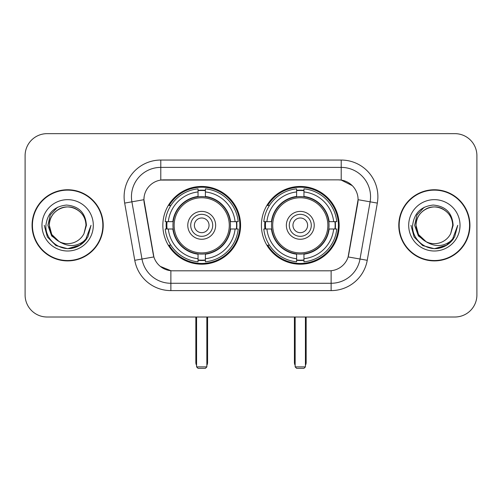 <?xml version="1.0" encoding="UTF-8"?>
<svg xmlns="http://www.w3.org/2000/svg" width="502" height="502" viewBox="0 0 502 502"><rect width="100%" height="100%" fill="white"/><g stroke="black" fill="none" stroke-linecap="round" stroke-linejoin="round"><path stroke-width="0.75" d="M261.416 225.329A38.874 38.874 0 0 0 300.29 264.203A38.874 38.874 0 0 0 339.157 225.329A38.874 38.874 0 0 0 300.29 186.455A38.874 38.874 0 0 0 261.416 225.329M162.843 225.329A38.874 38.874 0 0 0 201.71 264.203A38.874 38.874 0 0 0 240.583 225.329A38.874 38.874 0 0 0 201.71 186.455A38.874 38.874 0 0 0 162.843 225.329M143.917 199.658A19.804 19.804 0 0 0 144.218 203.097L153.273 254.439A19.804 19.804 0 0 0 172.776 270.804L329.224 270.804A19.804 19.804 0 0 0 348.727 254.439L357.782 203.097A19.804 19.804 0 0 0 338.279 179.854L163.721 179.854A19.804 19.804 0 0 0 143.917 199.658L144.137 196.728M166.331 229A35.573 35.573 0 0 1 166.331 221.664M264.905 229A35.573 35.573 0 0 1 264.905 221.664M32.065 225.329A35.573 35.573 0 0 0 67.638 260.902A35.573 35.573 0 0 0 103.211 225.329A35.573 35.573 0 0 0 67.638 189.756A35.573 35.573 0 0 0 32.065 225.329M398.789 225.329A35.573 35.573 0 0 0 434.362 260.902A35.573 35.573 0 0 0 469.935 225.329A35.573 35.573 0 0 0 434.362 189.756A35.573 35.573 0 0 0 398.789 225.329M160.784 160.05L341.216 160.05A36.671 36.671 0 0 1 377.328 203.09L367.238 260.3A36.671 36.671 0 0 1 331.125 290.608L170.875 290.608A36.671 36.671 0 0 1 134.762 260.3L124.672 203.09A36.671 36.671 0 0 1 160.784 160.05L160.784 167.386L341.216 167.386A29.336 29.336 0 0 1 370.106 201.823L360.016 259.026A29.336 29.336 0 0 1 331.125 283.272L170.875 283.272A29.336 29.336 0 0 1 141.984 259.026L131.894 201.823A29.336 29.336 0 0 1 160.784 167.386L160.784 180.074L338.279 179.854L341.216 180.074L352.278 185.652M329.224 270.804L172.776 270.804M170.875 290.608L170.875 270.71L160.301 266.386M370.106 201.823L358.083 199.702L348.118 256.93L360.016 259.026L370.106 201.823L377.328 203.09M134.762 260.3L153.882 256.93L143.917 199.702L131.894 201.823A29.336 29.336 0 0 1 131.449 196.728M348.727 254.439L348.608 255.06M153.392 255.06L153.273 254.439M476.9 155.651A22 22 0 0 0 454.9 133.651L47.1 133.651A22 22 0 0 0 25.1 155.651L25.1 295.007A22 22 0 0 0 47.1 317.007L454.9 317.007A22 22 0 0 0 476.9 295.007L476.9 155.651L476.9 295.007M25.1 155.651L25.1 295.007M454.9 133.651L47.1 133.651M47.1 317.007L454.9 317.007M102.847 225.329A35.203 35.203 0 0 0 67.638 190.126A35.203 35.203 0 0 0 32.435 225.329A35.203 35.203 0 0 0 67.638 260.532A35.203 35.203 0 0 0 102.847 225.329M80.264 245.007L67.638 248.71L55.948 245.578L47.395 237.019L44.264 225.329L47.395 237.019L55.948 245.578L67.638 248.71L79.329 245.578L87.888 237.019L91.019 225.329L85.24 240.715L81.97 243.803M60.761 242.642L51.668 235.959L47.897 225.329L50.238 214.988L57.473 207.257M59.161 241.587L51.762 234.497L49.303 225.329C49.554 218.414 52.61 213.124 58.47 209.447C69.897 202.13 86.601 211.775 85.974 225.329L83.966 233.675L86.419 225.329C85.585 212.892 78.933 206.134 66.459 205.054C54.285 206.385 47.433 213.143 45.908 225.329C44.954 238.939 58.383 250.592 71.704 248.352C78.111 247.116 83.188 243.846 86.934 238.525C78.475 246.658 69.301 247.718 59.412 241.713A18.336 18.336 0 0 0 83.966 233.675L85.974 225.329C86.601 211.775 69.897 202.13 58.47 209.447C52.61 213.124 49.554 218.414 49.303 225.329C48.681 211.775 65.379 202.13 76.806 209.447C82.673 213.124 85.729 218.414 85.974 225.329C86.601 211.775 69.897 202.13 58.47 209.447C52.61 213.124 49.554 218.414 49.303 225.329L51.762 234.497L59.161 241.587L51.762 234.497L49.303 225.329C49.629 232.715 52.999 238.18 59.412 241.713M41.967 225.329A25.671 25.671 0 0 0 67.638 251A25.671 25.671 0 0 0 93.309 225.329A25.671 25.671 0 0 0 67.638 199.658A25.671 25.671 0 0 0 41.967 225.329M86.934 238.525L80.37 244.938M80.213 245.039L71.799 248.333M91.019 225.329L87.888 237.019L79.329 245.578L67.638 248.71L55.948 245.578L47.395 237.019L44.264 225.329L47.395 237.019L55.948 245.578L67.638 248.71L79.329 245.578L87.888 237.019L91.019 225.329M469.565 225.329A35.203 35.203 0 0 0 434.362 190.126A35.203 35.203 0 0 0 399.153 225.329A35.203 35.203 0 0 0 434.362 260.532A35.203 35.203 0 0 0 469.565 225.329M446.937 245.039L434.362 248.71L422.671 245.578L414.112 237.019L410.981 225.329L414.112 237.019L422.671 245.578L434.362 248.71L446.052 245.578L454.605 237.019L457.736 225.329L451.963 240.715L448.688 243.803M427.484 242.642L418.386 235.959L414.621 225.329L416.955 214.988L424.196 207.257M452.697 225.329L450.689 233.675L453.137 225.329C452.302 212.892 445.65 206.134 433.182 205.054C421.002 206.385 414.156 213.143 412.631 225.329C411.678 238.939 425.106 250.592 438.422 248.352C444.828 247.116 449.905 243.846 453.657 238.525C445.192 246.658 436.018 247.718 426.129 241.713L418.48 234.497L416.026 225.329C416.271 218.414 419.327 213.124 425.194 209.447C436.621 202.13 453.319 211.775 452.697 225.329L450.689 233.675A18.336 18.336 0 0 1 426.129 241.713L418.48 234.497L416.026 225.329C416.271 218.414 419.327 213.124 425.194 209.447C436.621 202.13 453.319 211.775 452.697 225.329C452.446 218.414 449.39 213.124 443.53 209.447C432.103 202.13 415.399 211.775 416.026 225.329C416.271 218.414 419.327 213.124 425.194 209.447C436.621 202.13 453.319 211.775 452.697 225.329M426.129 241.713L418.48 234.497L416.026 225.329C416.353 232.715 419.722 238.18 426.129 241.713M408.691 225.329A25.671 25.671 0 0 0 434.362 251A25.671 25.671 0 0 0 460.033 225.329A25.671 25.671 0 0 0 434.362 199.658A25.671 25.671 0 0 0 408.691 225.329M453.657 238.525L447.087 244.938M457.736 225.329L454.605 237.019L446.052 245.578L434.362 248.71L422.671 245.578L414.112 237.019L410.981 225.329L414.112 237.019L422.671 245.578L434.362 248.71L446.052 245.578L454.605 237.019L457.736 225.329L454.605 237.019L446.052 245.578L434.362 248.71L422.671 245.578L414.112 237.019L410.981 225.329M230.23 229A28.752 28.752 0 0 0 205.381 196.815L205.381 196.464L205.381 196.815A28.752 28.752 0 0 0 173.196 229A28.752 28.752 0 0 0 230.23 229L230.575 229L230.23 229A28.752 28.752 0 0 1 205.381 253.843L205.381 258.718A33.59 33.59 0 0 0 235.105 229L238.199 229A36.671 36.671 0 0 1 205.381 261.818L205.381 258.718M167.066 229A34.839 34.839 0 0 1 167.066 221.664M205.381 190.685A34.839 34.839 0 0 0 198.045 190.685M236.36 221.664A34.839 34.839 0 0 1 236.36 229M235.105 221.664L238.199 221.664A36.671 36.671 0 0 0 205.381 188.84L205.381 196.464A29.097 29.097 0 0 1 230.575 221.664L235.105 221.664A33.59 33.59 0 0 0 205.381 191.94M168.321 229L165.227 229A36.671 36.671 0 0 0 198.045 261.818L198.045 254.194A29.097 29.097 0 0 1 172.851 229L168.321 229A33.59 33.59 0 0 0 198.045 258.718M235.105 229L230.575 229A29.097 29.097 0 0 1 205.381 254.194L205.381 253.843M230.23 221.664L230.575 221.664L230.23 221.664M173.196 229L172.851 229L173.196 229A28.752 28.752 0 0 0 198.045 253.843M205.381 259.973A34.839 34.839 0 0 1 198.045 259.973M198.045 191.94L198.045 188.84A36.671 36.671 0 0 0 165.227 221.664L172.851 221.664A29.097 29.097 0 0 1 198.045 196.464L198.045 191.94A33.59 33.59 0 0 0 168.321 221.664M198.045 196.815L198.045 196.464L198.045 196.815M229.288 225.329A27.579 27.579 0 0 1 201.71 252.908A27.579 27.579 0 0 1 174.138 225.329A27.579 27.579 0 0 1 201.71 197.75A27.579 27.579 0 0 1 229.288 225.329M215.647 225.329A13.937 13.937 0 0 0 201.71 211.392A13.937 13.937 0 0 0 187.779 225.329A13.937 13.937 0 0 0 201.71 239.266A13.937 13.937 0 0 0 215.647 225.329M212.716 225.329A11 11 0 0 0 201.71 214.329A11 11 0 0 0 190.71 225.329A11 11 0 0 0 201.71 236.329A11 11 0 0 0 212.716 225.329M209.045 225.329A7.335 7.335 0 0 1 201.71 232.664A7.335 7.335 0 0 1 194.381 225.329A7.335 7.335 0 0 1 201.71 217.993A7.335 7.335 0 0 1 209.045 225.329A7.335 7.335 0 0 1 201.71 232.664A7.335 7.335 0 0 1 194.381 225.329A7.335 7.335 0 0 1 201.71 217.993A7.335 7.335 0 0 1 209.045 225.329M170.849 205.525L169.118 205.525A38.139 38.139 0 0 1 239.849 225.329A38.139 38.139 0 0 1 169.118 245.133L170.849 245.133M196.577 317.007L196.577 366.887L206.849 366.887L206.849 317.007M196.577 366.887L198.045 368.349L205.381 368.349L206.849 366.887M328.804 229A28.752 28.752 0 0 0 303.955 196.815L303.955 196.464L303.955 196.815A28.752 28.752 0 0 0 271.77 229A28.752 28.752 0 0 0 328.804 229L329.149 229L328.804 229A28.752 28.752 0 0 1 303.955 253.843L303.955 258.718A33.59 33.59 0 0 0 333.679 229L336.773 229A36.671 36.671 0 0 1 303.955 261.818L303.955 258.718M265.64 229A34.839 34.839 0 0 1 265.64 221.664M303.955 190.685A34.839 34.839 0 0 0 296.619 190.685M334.934 221.664A34.839 34.839 0 0 1 334.934 229M333.679 221.664L336.773 221.664A36.671 36.671 0 0 0 303.955 188.84L303.955 196.464A29.097 29.097 0 0 1 329.149 221.664L333.679 221.664A33.59 33.59 0 0 0 303.955 191.94M266.895 229L263.801 229A36.671 36.671 0 0 0 296.619 261.818L296.619 254.194A29.097 29.097 0 0 1 271.425 229L266.895 229A33.59 33.59 0 0 0 296.619 258.718M333.679 229L329.149 229A29.097 29.097 0 0 1 303.955 254.194L303.955 253.843M328.804 221.664L329.149 221.664L328.804 221.664M271.77 229L271.425 229L271.77 229A28.752 28.752 0 0 0 296.619 253.843M303.955 259.973A34.839 34.839 0 0 1 296.619 259.973M296.619 191.94L296.619 188.84A36.671 36.671 0 0 0 263.801 221.664L271.425 221.664A29.097 29.097 0 0 1 296.619 196.464L296.619 191.94A33.59 33.59 0 0 0 266.895 221.664M296.619 196.815L296.619 196.464L296.619 196.815M327.862 225.329A27.579 27.579 0 0 1 300.29 252.908A27.579 27.579 0 0 1 272.712 225.329A27.579 27.579 0 0 1 300.29 197.75A27.579 27.579 0 0 1 327.862 225.329M314.221 225.329A13.937 13.937 0 0 0 300.29 211.392A13.937 13.937 0 0 0 286.353 225.329A13.937 13.937 0 0 0 300.29 239.266A13.937 13.937 0 0 0 314.221 225.329M311.29 225.329A11 11 0 0 0 300.29 214.329A11 11 0 0 0 289.284 225.329A11 11 0 0 0 300.29 236.329A11 11 0 0 0 311.29 225.329M307.619 225.329A7.335 7.335 0 0 1 300.29 232.664A7.335 7.335 0 0 1 292.955 225.329A7.335 7.335 0 0 1 300.29 217.993A7.335 7.335 0 0 1 307.619 225.329A7.335 7.335 0 0 1 300.29 232.664A7.335 7.335 0 0 1 292.955 225.329A7.335 7.335 0 0 1 300.29 217.993A7.335 7.335 0 0 1 307.619 225.329M269.423 205.525L267.692 205.525A38.139 38.139 0 0 1 338.423 225.329A38.139 38.139 0 0 1 267.692 245.133L269.423 245.133M295.151 317.007L295.151 366.887L305.423 366.887L305.423 317.007M295.151 366.887L296.619 368.349L303.955 368.349L305.423 366.887M341.216 160.05L341.216 180.074M331.125 270.71L331.125 290.608M124.672 203.09L131.894 201.823M360.016 259.026L367.238 260.3M195.843 317.007L195.843 362.482L196.577 362.482M201.71 232.664A7.335 7.335 0 0 1 194.381 225.329A7.335 7.335 0 0 1 201.71 217.993M206.849 362.482L207.583 362.482L207.583 317.007M198.045 260.306A35.165 35.165 0 0 0 205.381 260.306M236.687 229A35.165 35.165 0 0 0 236.687 221.664M205.381 190.352A35.165 35.165 0 0 0 198.045 190.352M294.417 317.007L294.417 362.482L295.151 362.482M300.29 232.664A7.335 7.335 0 0 1 292.955 225.329A7.335 7.335 0 0 1 300.29 217.993M305.423 362.482L306.157 362.482L306.157 317.007M296.619 260.306A35.165 35.165 0 0 0 303.955 260.306M335.261 229A35.165 35.165 0 0 0 335.261 221.664M303.955 190.352A35.165 35.165 0 0 0 296.619 190.352M195.843 362.482A5.867 5.867 0 0 0 196.577 365.324M206.849 365.324A5.867 5.867 0 0 0 207.583 362.482M294.417 362.482A5.867 5.867 0 0 0 295.151 365.324M305.423 365.324A5.867 5.867 0 0 0 306.157 362.482"/></g></svg>
